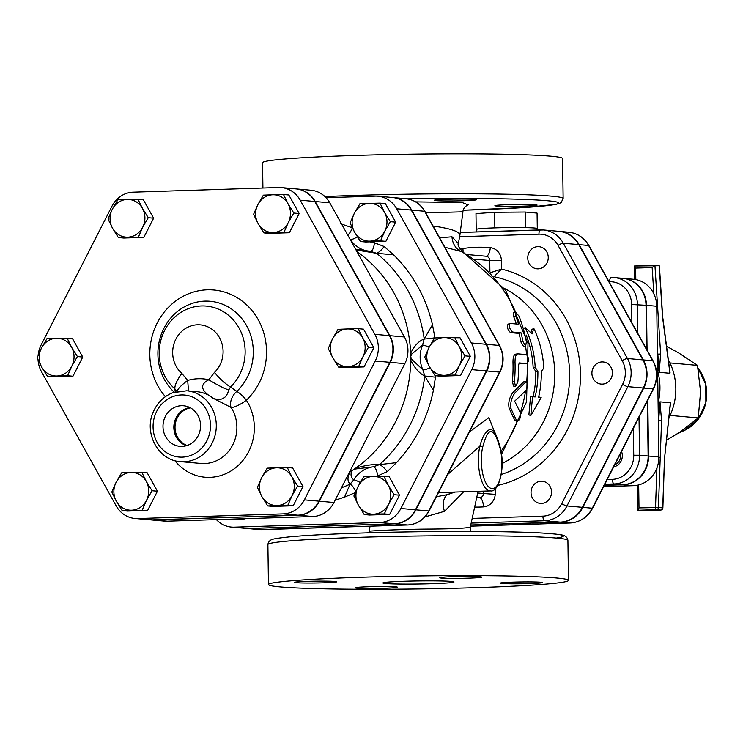 <?xml version="1.0" encoding="UTF-8"?>
<svg xmlns="http://www.w3.org/2000/svg" width="743" height="743" viewBox="0 0 743 743"><rect width="100%" height="100%" fill="white"/><g stroke="black" fill="none" stroke-linecap="round" stroke-linejoin="round"><path stroke-width="1.11" d="M515.605 315.812L515.317 311.911L519.032 316.119A135.57 124.982 95.1 0 1 526.378 341.864L525.607 346.127L522.951 341.557A135.57 124.982 -84.9 0 0 521.029 332.799L512.456 332.028C509.494 328.945 508.676 326.084 510.004 323.437L518.586 324.199A135.57 124.982 -84.9 0 0 515.605 315.812L513.719 316.704L513.45 312.868L515.317 311.911M525.607 346.127L523.592 346.526L520.936 342.021A133.35 122.929 -84.9 0 0 519.051 333.412L510.478 332.641C507.534 329.604 506.726 326.79 508.063 324.189L510.004 323.437M516.339 324.004A133.35 122.929 -84.9 0 0 513.719 316.704M519.051 333.412L521.029 332.799M524.995 363.736L527.038 363.624C529.137 360.819 528.951 357.82 526.471 354.625L517.89 353.854C515.921 354.207 514.964 357.104 515.029 362.547A135.57 124.982 95.1 0 1 514.397 381.726L515.558 386.36L517.834 382.032A135.57 124.982 -84.9 0 0 518.521 365.11L519.32 362.937L527.14 363.624L518.911 363.188M517.89 353.854L515.856 354.114C513.877 354.448 512.921 357.299 512.986 362.658L515.029 362.547M515.558 386.36L513.524 386.081L512.364 381.521A133.35 122.929 -84.9 0 0 512.986 362.658M514.695 420.166L516.58 420.993C519.162 421.095 520.564 418.597 520.787 413.517L514.658 401.174L526.239 390.261C528.412 385.171 528.236 382.441 525.719 382.06L514.788 393.093C511.295 398.202 510.06 403.458 511.082 408.873L516.97 421.439L514.695 420.166L509.131 408.232C508.082 402.901 509.299 397.719 512.772 392.703L523.685 381.865L526.518 381.679L523.685 381.865M532.099 333.904L533.808 328.397A98.903 91.175 95.1 0 1 543.765 368.008L541.322 371.704A98.903 91.175 95.1 0 1 538.591 397.264L541.164 397.496L530.743 415.699L532.582 396.734L535.155 396.957A98.903 91.175 -84.9 0 0 537.886 371.398L535.183 367.237A98.903 91.175 -84.9 0 0 525.227 327.626L532.099 333.904M530.92 332.78L531.979 329.437L533.808 328.397M524.261 328.183L525.227 327.626M530.743 415.699L528.886 414.77L530.595 396.223L533.168 396.456A96.683 89.123 -84.9 0 0 535.833 371.463L533.14 367.395A96.683 89.123 -84.9 0 0 526.165 335.019M533.14 367.395L535.183 367.237M535.833 371.463L537.886 371.398M533.168 396.456L535.155 396.957M530.595 396.223L532.582 396.734M538.666 396.938L541.164 397.496M360.559 577.283A150.021 6.483 179.2 0 0 268.455 584.555A150.021 6.483 179.2 0 0 418.55 588.939A150.021 6.483 179.2 0 0 568.469 580.367A150.021 6.483 179.2 0 0 360.559 577.283M447.193 199.263A21.11 0.91 -0.8 0 1 476.458 199.7A21.11 0.91 -0.8 0 1 463.493 200.721A21.11 0.91 -0.8 0 1 434.228 200.285A21.11 0.91 -0.8 0 1 447.193 199.263M535.48 204.789A21.11 0.91 -0.8 0 1 537.115 205.114A21.11 0.91 -0.8 0 1 520.165 206.248A21.11 0.91 -0.8 0 1 496.528 206.034A21.11 0.91 -0.8 0 1 494.894 205.7A21.11 0.91 -0.8 0 1 511.843 204.576A21.11 0.91 -0.8 0 1 535.48 204.789M406.978 198.827A145.572 6.288 -0.8 0 1 555.94 201.799A145.572 6.288 -0.8 0 1 463.242 210.232L525.375 207.473L556.201 204.297L559.99 203.145L561.216 202.393L563.138 198.483L562.581 158.519A150.021 6.483 179.2 0 0 354.671 155.445A150.021 6.483 179.2 0 0 262.567 162.708L262.92 188.007M425.739 212.869L462.926 211.811C463.075 208.672 464.96 206.275 468.573 204.613L468.564 204.622M470.495 531.449L470.356 526.815C469.186 528.106 455.626 528.858 429.695 529.072C399.799 529.211 367.348 531.031 369.169 531.301L370.06 526.193M424.94 516.924L444.453 511.323L463.669 491.773M404.74 581.23A35.562 1.532 -0.8 0 1 454.019 581.964A35.562 1.532 -0.8 0 1 418.485 583.998A35.562 1.532 -0.8 0 1 382.905 582.958A35.562 1.532 -0.8 0 1 404.74 581.23M335.13 581.444A21.11 0.91 -0.8 0 1 336.765 581.778A21.11 0.91 -0.8 0 1 315.664 582.986A21.11 0.91 -0.8 0 1 294.544 582.363A21.11 0.91 -0.8 0 1 311.493 581.23A21.11 0.91 -0.8 0 1 335.13 581.444M468.768 578.156A21.11 0.91 -0.8 0 1 439.503 577.72A21.11 0.91 -0.8 0 1 460.604 576.522A21.11 0.91 -0.8 0 1 481.724 577.135A21.11 0.91 -0.8 0 1 468.768 578.156M501.794 583.469A21.11 0.91 -0.8 0 1 500.16 583.144A21.11 0.91 -0.8 0 1 521.261 581.936A21.11 0.91 -0.8 0 1 542.381 582.549A21.11 0.91 -0.8 0 1 525.431 583.682A21.11 0.91 -0.8 0 1 501.794 583.469M368.166 586.756A21.11 0.91 -0.8 0 1 397.421 587.193A21.11 0.91 -0.8 0 1 376.329 588.4A21.11 0.91 -0.8 0 1 355.2 587.778A21.11 0.91 -0.8 0 1 368.166 586.756M246.239 528.394A26.702 24.612 -84.9 0 0 246.453 528.422A26.702 24.612 -84.9 0 0 249.202 528.496L394.756 523.834A26.702 24.612 -84.9 0 0 415.894 509.819L486.767 370.971A26.702 24.612 -84.9 0 0 486.396 344.306L411.706 210.111A26.702 24.612 -84.9 0 0 392.945 197.545A26.702 24.612 -84.9 0 0 392.731 197.527M471.257 523.081L544.675 520.732A28.169 25.968 -84.9 0 0 566.974 505.937L627.863 386.648A28.169 25.968 -84.9 0 0 627.473 358.516L563.305 243.23A28.169 25.968 -84.9 0 0 543.505 229.958L558.95 231.342A28.169 25.968 95.1 0 1 578.751 244.605L642.909 359.891A28.169 25.968 95.1 0 1 643.308 388.032L582.419 507.32A28.169 25.968 95.1 0 1 560.111 522.106L470.802 524.967M479.839 446.181A28.893 11.126 88.2 0 0 480.192 475.91A28.893 11.126 88.2 0 0 490.501 490.919C499.017 492.637 505.519 466.938 500.336 448.447C500.336 446.227 494.736 429.983 493.593 430.94L490.677 429.222C486.21 430.429 482.597 436.085 479.839 446.181A2.22 1.152 12.7 0 1 482.634 447.332C488.188 425.758 494.058 426.278 500.225 448.902A2.22 0.984 -13.7 0 0 500.336 448.447A2.22 0.984 -13.7 0 0 500.02 448.085M447.713 474.48L479.82 446.199M494.745 432.5L488.931 417.622L469.418 431.971M444.881 247.261L462.954 251.923C458.877 247.744 457.344 244.967 458.357 243.583L452.004 236.776L439.633 237.834M454.985 492.052L447.527 494.606L436.355 496.751M493.984 276.73L501.506 269.105L490.751 272.579M504.451 288.47A96.683 89.123 95.1 0 1 554.705 376.014A96.683 89.123 95.1 0 1 502.101 463.548M452.004 236.776A17.776 15.547 -79.9 0 0 460.149 250.948A133.35 122.929 95.1 0 1 515.493 311.865M444.453 511.323A13.337 8.284 78.7 0 1 447.527 494.606A133.35 122.929 95.1 0 0 453.026 492.117M523.759 227.59A30.008 1.3 -0.8 0 1 526.044 227.637L523.759 227.59A30.008 1.3 -0.8 0 0 496.5 227.822L493.854 227.906A30.008 1.3 -0.8 0 1 496.5 227.822M536.752 228.677L537.291 228.64L536.743 228.593M537.291 228.64L537.068 213.102L525.18 212.034L525.403 227.581M494.857 227.841L494.643 212.294L525.18 212.034M476.198 229.15L476.839 229.215A30.008 1.3 -0.8 0 1 477.201 229.085L476.198 229.15L475.984 213.612L494.643 212.294M526.044 227.637A30.008 1.3 -0.8 0 1 536.743 228.482L536.771 229.996M476.783 231.918L476.746 229.318A30.008 1.3 -0.8 0 1 476.839 229.215M546.959 263.013A11.117 10.244 -84.9 0 0 538.991 246.676A11.117 10.244 -84.9 0 0 527.799 256.837A11.117 10.244 -84.9 0 0 537.013 268.817A11.117 10.244 -84.9 0 0 546.959 263.013M532.48 498.163A11.117 10.244 -84.9 0 0 540.291 503.392A11.117 10.244 -84.9 0 0 551.482 493.241A11.117 10.244 -84.9 0 0 542.269 481.26A11.117 10.244 -84.9 0 0 532.61 486.526A11.117 10.244 -84.9 0 0 532.48 498.163M602.322 384.131A11.117 10.244 -84.9 0 0 612.408 373.33A11.117 10.244 -84.9 0 0 603.158 361.962A11.117 10.244 -84.9 0 0 591.957 372.122A11.117 10.244 -84.9 0 0 601.18 384.103A11.117 10.244 -84.9 0 0 602.322 384.131M656.663 378.094L657.666 375.549L656.747 373.478M656.803 375.475L657.666 375.549M637.847 333.468L637.438 304.528A27.909 25.736 -84.9 0 0 614.182 277.548L622.755 278.319A27.909 25.736 95.1 0 1 646.02 305.299L646.633 349.256M604.839 484.25L614.192 483.953A27.909 25.736 -84.9 0 0 639.547 455.245L648.128 456.007L647.357 400.951M648.128 456.007A27.909 25.736 95.1 0 1 622.764 484.715L604.3 485.309M470.793 525.022L560.538 522.143A28.169 25.968 -84.9 0 0 582.846 507.358L643.735 388.069A28.169 25.968 -84.9 0 0 643.336 359.928L579.178 244.642A28.169 25.968 -84.9 0 0 559.377 231.379A28.169 25.968 -84.9 0 0 559.163 231.361M477.201 229.085A30.008 1.3 -0.8 0 1 493.854 227.906M620.442 453.676A9.306 8.582 95.1 0 1 614.823 464.681M613.718 466.855A11.117 10.244 -84.9 0 0 621.547 451.512M658.846 457.651L658.827 458.459M658.846 457.001L659.227 457.679M647.069 350.046L646.447 305.336A27.909 25.736 -84.9 0 0 623.182 278.356L633.482 279.275A27.909 25.736 95.1 0 1 656.747 306.255L658.846 456.964A27.909 25.736 95.1 0 1 633.491 485.671L603.622 486.628M604.273 485.365L623.201 484.752A27.909 25.736 -84.9 0 0 648.555 456.044L658.846 456.964M647.775 400.133L648.555 456.044M656.942 467.96L655.512 507.348A2.22 0.854 88.2 0 0 656.394 509.652A2.22 2.053 -84.9 0 0 658.419 507.488L638.999 507.878L637.838 510.246L660.722 510.032A2.22 0.854 88.2 0 0 660.787 510.023M657.323 347.678L659.199 372.104L660.638 354.049L657.741 354.16A62.226 57.369 -84.9 0 0 657.406 353.612M660.638 354.049L654.927 265.362L652.159 267.573L653.859 293.875M654.843 265.362L634.392 266.022L635.655 268.093L652.159 267.573M659.979 401.842L658.669 420.482L661.567 420.612L659.979 401.842L670.372 402.771L670.056 405.724M670.372 402.771L664.493 458.7L662.7 507.868A2.22 2.053 95.1 0 1 660.685 510.032A2.22 0.854 88.2 0 0 660.722 510.032A2.22 2.22 0 0 0 662.877 507.896L664.483 458.877M664.493 458.7L670.465 403.625M659.264 266.468L662.505 316.815M669.601 370.571L669.954 373.283L659.57 372.354M634.392 266.022L659.217 265.743M668.356 359.826A57.787 53.273 95.1 0 1 668.997 417.575M666.62 440.162L680.105 431.989L698.216 417.928L700.575 391.895L697.482 365.38L679.009 353.157L666.564 346.257M670.056 415.421L698.216 417.928M669.945 362.918L697.482 365.38M380.527 240.862L369.819 241.131A18.891 17.414 -84.9 0 0 384.772 231.212L380.527 240.862L385.877 241.345L365.686 241.977L360.401 241.512L354.597 232.178A18.891 17.414 -84.9 0 0 369.819 241.131L360.401 241.512M384.512 212.34L390.326 221.674L384.772 231.212A18.891 17.414 -84.9 0 0 384.512 212.34A18.891 17.414 -84.9 0 0 369.29 203.387L379.998 203.118L384.512 212.34M354.327 213.306L359.881 203.768L369.29 203.387A18.891 17.414 -84.9 0 0 354.327 213.306A18.891 17.414 -84.9 0 0 354.597 232.178L350.083 222.956L354.327 213.306M353.891 495.99L358.145 486.34A18.891 17.414 -84.9 0 0 358.405 505.212L353.891 495.99M373.627 514.165L364.219 514.537L358.405 505.212A18.891 17.414 -84.9 0 0 373.627 514.165A18.891 17.414 -84.9 0 0 388.589 504.246L384.335 513.896L373.627 514.165M363.689 476.802L373.097 476.421A18.891 17.414 -84.9 0 0 358.145 486.34L363.689 476.802M388.32 485.374L394.134 494.699L388.589 504.246A18.891 17.414 -84.9 0 0 388.32 485.374A18.891 17.414 -84.9 0 0 373.097 476.421L383.815 476.152L388.32 485.374M390.326 221.674L395.675 222.148L385.357 203.601L379.998 203.118M244.308 518.716L241.531 518.8M244.141 519.032L221.405 519.45M383.815 476.152L389.165 476.635L399.493 495.182L394.134 494.699M399.493 495.182L389.694 514.379L384.335 513.896M389.694 514.379L369.568 515.02L364.219 514.537M395.675 222.148L385.877 241.345M216.389 519.608A26.702 24.612 -84.9 0 0 231.444 527.075A26.702 24.612 -84.9 0 0 234.184 527.159L379.738 522.496A26.702 24.612 -84.9 0 0 400.886 508.481L471.749 369.633A26.702 24.612 -84.9 0 0 471.378 342.96L396.697 208.774A26.702 24.612 -84.9 0 0 377.927 196.198A26.702 24.612 -84.9 0 0 375.187 196.124L326.075 197.694M393.567 254.84L384.14 246.49A8.888 2.935 -51.2 0 1 376.534 253.27L393.567 254.84A142.86 131.697 -84.9 0 1 432.482 324.765L424.216 338.957A8.888 0.854 171.8 0 0 434.924 337.74L432.482 324.765M454.679 337.303L459.193 346.526L465.007 355.86L459.453 365.398L455.208 375.048L444.5 375.317A18.891 17.414 -84.9 0 0 459.453 365.398A18.891 17.414 -84.9 0 0 459.193 346.526A18.891 17.414 -84.9 0 0 443.97 337.573L460.038 337.786L470.356 356.334L460.567 375.531L440.441 376.172L435.092 375.698L429.278 366.364A18.891 17.414 -84.9 0 0 444.5 375.317L435.092 375.698M433.401 390.298L435.472 377.175L424.736 375.986L433.401 390.298A142.86 131.697 -84.9 0 1 396.465 462.657L379.478 464.635A8.888 2.461 -131.6 0 1 387.279 471.591L396.465 462.657M355.693 491.532A8.888 3.028 64.6 0 0 350.129 484.102L344.52 497.104L356.018 492.321M352.331 227.785L340.703 223.745M424.764 357.142L429.008 347.492A18.891 17.414 -84.9 0 0 429.278 366.364L424.764 357.142M429.008 347.492L434.562 337.954L443.97 337.573A18.891 17.414 -84.9 0 0 429.008 347.492M470.356 356.334L465.007 355.86M460.567 375.531L455.208 375.048M429.213 347.092A8.888 1.124 22.7 0 0 422.563 345.058A28.893 26.637 -84.9 0 0 422.906 369.828A8.888 1.82 155.3 0 0 430.113 367.831M369.559 251.264L370.441 251.329A8.888 3.446 93.1 0 0 374.361 242.757A20.005 18.436 95.1 0 1 369.754 241.856M357.346 236.831A8.888 2.257 -33.6 0 1 350.417 239.571A28.893 26.637 -84.9 0 0 369.317 251.245M356.036 249.973L376.534 253.27L370.441 251.329M347.752 235.085A8.888 3.316 112 0 0 352.312 227.822M349.331 237.918L350.306 239.664M370.395 251.329L355.6 249.174M375.484 476.347A20.005 18.436 95.1 0 1 377.611 475.957A8.888 3.381 83.2 0 0 373.404 466.818A28.893 26.637 -84.9 0 0 353.77 479.839A8.888 1.625 -148.6 0 1 360.197 482.541M349.377 472.307A128.901 118.834 -84.9 0 0 350.129 471.842A8.888 6.204 -138.7 0 0 351.643 471.517C350.399 474.963 351.105 477.74 353.77 479.839L350.129 484.102A134.139 123.663 95.1 0 1 341.474 487.798M379.478 464.635C372.902 464.152 364.906 465.378 355.479 468.294A128.901 118.834 -84.9 0 0 410.73 360.058C414.594 368.026 419.256 373.339 424.736 375.986A134.139 123.663 95.1 0 1 379.478 464.635L373.404 466.818L355.451 468.991L352.823 470.105A128.901 118.834 -84.9 0 0 355.479 468.294A8.888 1.356 67.4 0 1 355.451 468.991M351.643 471.517L352.823 470.105A128.901 118.834 -84.9 0 1 350.129 471.842C347.269 477.071 347.269 481.158 350.129 484.102M411.52 359.148L410.721 356.686A128.901 118.834 -84.9 0 1 410.73 360.058A8.888 3.344 163.4 0 0 411.52 359.148L422.906 369.828L424.736 375.986M376.534 253.27A134.139 123.663 95.1 0 1 424.216 338.957L422.563 345.058L411.455 354.337L410.721 356.686A128.901 118.834 -84.9 0 0 410.638 353.315A8.888 4.021 15.6 0 1 411.455 354.337M424.216 338.957C418.811 340.991 414.278 345.774 410.638 353.315A128.901 118.834 -84.9 0 0 357.03 251.747M296.438 188.926L311.02 190.227A26.702 24.612 95.1 0 1 329.781 202.802L404.471 336.988A26.702 24.612 95.1 0 1 404.842 363.652L333.969 502.5A26.702 24.612 95.1 0 1 312.831 516.515L167.277 521.177A26.702 24.612 95.1 0 1 164.528 521.103L149.947 519.803A26.702 24.612 -84.9 0 0 152.696 519.877L298.249 515.215A26.702 24.612 -84.9 0 0 319.388 501.2L390.261 362.352A26.702 24.612 -84.9 0 0 389.88 335.678L315.199 201.492A26.702 24.612 -84.9 0 0 296.438 188.926A26.702 24.612 -84.9 0 0 296.225 188.908M377.927 196.198L392.518 197.499A26.702 24.612 95.1 0 1 411.278 210.074L485.959 344.26A26.702 24.612 95.1 0 1 486.331 370.933L415.467 509.782A26.702 24.612 95.1 0 1 394.329 523.796L248.775 528.459A26.702 24.612 95.1 0 1 246.026 528.375L231.444 527.075M284.021 232.243L273.303 232.513A18.891 17.414 -84.9 0 0 288.265 222.594L284.021 232.243L289.371 232.726L269.254 233.367L263.895 232.893L258.081 223.559A18.891 17.414 -84.9 0 0 273.303 232.513L263.895 232.893M288.005 203.721L293.819 213.046L288.265 222.594A18.891 17.414 -84.9 0 0 288.005 203.721A18.891 17.414 -84.9 0 0 272.783 194.768L283.492 194.499L288.005 203.721M257.821 204.687L263.375 195.149L272.783 194.768A18.891 17.414 -84.9 0 0 257.821 204.687A18.891 17.414 -84.9 0 0 258.081 223.559L253.577 214.337L257.821 204.687M148.266 217.708L142.712 227.247A18.891 17.414 -84.9 0 0 142.452 208.374L148.266 217.708L153.615 218.191L143.817 237.379L127.75 237.166A18.891 17.414 -84.9 0 0 142.712 227.247L138.467 236.906M127.229 199.421L137.938 199.161L142.452 208.374A18.891 17.414 -84.9 0 0 127.229 199.421A18.891 17.414 -84.9 0 0 112.267 209.34L117.821 199.802L127.229 199.421M112.527 228.212L108.023 218.999L112.267 209.34A18.891 17.414 -84.9 0 0 112.527 228.212A18.891 17.414 -84.9 0 0 127.75 237.166L118.341 237.546L112.527 228.212M67.065 338.009L71.579 347.222A18.891 17.414 -84.9 0 0 56.357 338.269L72.424 338.483L82.742 357.039L77.393 356.556L71.839 366.095A18.891 17.414 -84.9 0 0 71.579 347.222L77.393 356.556M41.394 348.188L46.948 338.65L56.357 338.269A18.891 17.414 -84.9 0 0 41.394 348.188A18.891 17.414 -84.9 0 0 41.664 367.061L37.15 357.847L41.394 348.188M56.886 376.014L47.478 376.395L41.664 367.061A18.891 17.414 -84.9 0 0 56.886 376.014A18.891 17.414 -84.9 0 0 71.839 366.095L67.594 375.754L56.886 376.014M121.629 472.836L131.037 472.455A18.891 17.414 -84.9 0 0 116.084 482.374L121.629 472.836M116.345 501.246L111.831 492.033L116.084 482.374A18.891 17.414 -84.9 0 0 116.345 501.246A18.891 17.414 -84.9 0 0 131.567 510.2L122.158 510.58L116.345 501.246M141.755 472.195L146.26 481.408A18.891 17.414 -84.9 0 0 131.037 472.455L147.105 472.669L157.432 491.225L147.634 510.413L131.567 510.2A18.891 17.414 -84.9 0 0 146.529 500.28L142.275 509.939M146.26 481.408L152.074 490.742L146.529 500.28A18.891 17.414 -84.9 0 0 146.26 481.408M257.384 487.371L261.638 477.721A18.891 17.414 -84.9 0 0 261.898 496.593L257.384 487.371M277.12 505.537L267.712 505.918L261.898 496.593A18.891 17.414 -84.9 0 0 277.12 505.537A18.891 17.414 -84.9 0 0 292.083 495.618L287.829 505.277L277.12 505.537M267.183 468.174L276.591 467.802A18.891 17.414 -84.9 0 0 261.638 477.721L267.183 468.174M291.813 476.746L297.627 486.08L292.083 495.618A18.891 17.414 -84.9 0 0 291.813 476.746A18.891 17.414 -84.9 0 0 276.591 467.802L287.309 467.533L291.813 476.746M293.819 213.046L299.169 213.529L288.841 194.982L283.492 194.499M143.817 237.379L123.7 238.029L118.341 237.546M153.615 218.191L143.297 199.635L137.938 199.161M82.742 357.039L72.953 376.227L52.827 376.877L47.478 376.395M72.953 376.227L67.594 375.754M157.432 491.225L152.074 490.742M147.634 510.413L127.508 511.063L122.158 510.58M287.309 467.533L292.658 468.016L302.986 486.563L297.627 486.08M302.986 486.563L293.188 505.76L287.829 505.277M293.188 505.76L273.062 506.401L267.712 505.918M299.169 213.529L289.371 232.726M338.585 367.079L332.771 357.745A18.891 17.414 -84.9 0 0 347.993 366.698L338.585 367.079L343.935 367.553L364.051 366.912L347.993 366.698A18.891 17.414 -84.9 0 0 362.946 356.779L358.702 366.429M362.686 337.907L368.5 347.241L362.946 356.779A18.891 17.414 -84.9 0 0 362.686 337.907A18.891 17.414 -84.9 0 0 347.464 328.954L358.172 328.685L362.686 337.907M328.257 348.523L332.502 338.873A18.891 17.414 -84.9 0 0 332.771 357.745L328.257 348.523M332.502 338.873L338.056 329.335L347.464 328.954A18.891 17.414 -84.9 0 0 332.502 338.873M368.5 347.241L373.85 347.715L363.531 329.168L358.172 328.685M373.85 347.715L364.051 366.912M190.449 407.87A19.42 17.906 -84.9 0 0 175.107 425.46A19.42 17.906 -84.9 0 0 187.087 445.484M186.697 445.614A19.42 17.906 95.1 0 1 174.038 425.368A19.42 17.906 95.1 0 1 190.078 407.675M181.496 405.715A20.358 18.77 95.1 0 1 184.979 405.957A20.358 18.77 95.1 0 1 200.48 427.727A20.358 18.77 95.1 0 1 181.366 446.404A20.358 18.77 95.1 0 1 162.996 426.278A20.358 18.77 95.1 0 1 181.496 405.715M189.892 407.573A19.541 18.018 -84.9 0 0 173.927 425.358A19.541 18.018 -84.9 0 0 186.484 445.679M186.66 390.79L172.58 392.796C163.915 396.325 157.562 402.53 153.532 411.418C143.343 432.454 158.083 460.521 180.335 461.626A35.562 32.785 -84.9 0 0 183.995 461.728A35.562 32.785 -84.9 0 0 216.278 427.141A35.562 32.785 -84.9 0 0 186.66 390.79L196.951 391.71A35.562 32.785 95.1 0 1 213.668 398.545L231.101 407.47A13.337 8.962 126.4 0 1 236.831 391.366L230.479 387.075A22.225 5.907 -133.9 0 1 214.486 372.401L208.848 379.766C199.18 384.716 200.786 390.976 213.668 398.545C221.637 401.034 226.643 398.192 228.677 390.047A22.225 3.743 -150.9 0 1 208.848 379.766A48.899 45.072 -84.9 0 0 187.7 380.444L181.859 373.441A27.333 25.197 95.1 0 1 179.314 333.913A27.333 25.197 95.1 0 1 215.925 332.743A27.333 25.197 95.1 0 1 214.486 372.401M228.677 390.047L230.469 387.075A46.577 42.945 -84.9 0 0 232.921 319.49A46.577 42.945 -84.9 0 0 170.528 321.487A46.577 42.945 -84.9 0 0 174.865 388.849L177.085 391.691M177.131 391.412A22.225 5.368 -31.2 0 1 187.7 380.444L188.481 390.948M181.859 373.441A22.225 7.151 -48.8 0 0 174.865 388.849L175.255 391.895M174.233 392.211A51.713 47.673 95.1 0 1 171.159 317.567A51.713 47.673 95.1 0 1 240.175 316.639A51.713 47.673 95.1 0 1 236.831 391.366A13.337 3.566 -133.6 0 1 246.379 400.217A63.266 58.316 -84.9 0 0 251.858 310.416A63.266 58.316 -84.9 0 0 168.977 306.794A63.266 58.316 -84.9 0 0 165.392 396.678M180.335 461.626L200.926 463.465A35.562 32.785 95.1 0 0 204.585 463.567A35.562 32.785 95.1 0 0 233.237 443.887A35.562 32.785 95.1 0 0 231.101 407.47A13.337 3.325 147.3 0 0 246.379 400.217A48.899 45.072 -84.9 0 1 236.636 466.892A48.899 45.072 -84.9 0 1 174.809 460.623M38.051 359.891A26.702 24.612 -84.9 0 0 41.487 371.695L116.168 505.881A26.702 24.612 -84.9 0 0 134.929 518.456A26.702 24.612 -84.9 0 0 137.678 518.54L283.232 513.877A26.702 24.612 -84.9 0 0 304.37 499.863L375.243 361.014A26.702 24.612 -84.9 0 0 374.871 334.341L300.191 200.155A26.702 24.612 -84.9 0 0 281.421 187.58A26.702 24.612 -84.9 0 0 278.681 187.505L133.127 192.168A26.702 24.612 -84.9 0 0 111.979 206.183L41.116 345.031A26.702 24.612 -84.9 0 0 38.125 355.368M281.421 187.58L296.011 188.88A26.702 24.612 95.1 0 1 314.772 201.455L389.453 335.641A26.702 24.612 95.1 0 1 389.824 362.315L318.961 501.163A26.702 24.612 95.1 0 1 297.813 515.178L152.259 519.84A26.702 24.612 95.1 0 1 149.519 519.756L134.929 518.456M510.478 332.641L512.456 332.028M520.936 342.021L522.951 341.557M512.364 381.521L514.397 381.726M512.772 392.703L514.788 393.093M509.131 408.232L511.082 408.873M360.002 537.319A150.021 6.483 -0.8 0 1 567.912 540.402C567.596 538.35 566.5 536.817 564.615 535.814C564.197 535.861 565.832 534.505 540.728 532.954C504.581 530.92 424.569 530.957 361.572 533.037C332.158 533.985 309.116 535.174 292.445 536.595C270.387 538.684 271.474 539.91 271.065 539.91C269.207 540.969 268.158 542.529 267.898 544.591A150.021 6.483 -0.8 0 1 360.002 537.319M556.293 538.062A145.572 6.288 179.2 0 0 516.431 532.053A145.572 6.288 179.2 0 0 361.655 533.037M563.138 198.483A150.021 6.483 179.2 0 0 355.228 195.409A150.021 6.483 179.2 0 0 324.951 196.57M468.006 204.817L462.183 202.514L415.671 201.864M411.706 210.111L424.578 211.263A4.449 1.022 -29.1 0 1 424.94 211.439C420.538 203.926 414.157 199.672 405.808 198.687A26.702 24.612 95.1 0 1 424.578 211.263L499.259 345.449A4.449 1.022 -29.1 0 1 499.621 345.625L424.94 211.439M486.396 344.306L499.259 345.449A26.702 24.612 95.1 0 1 499.63 372.122A4.449 0.687 27 0 0 500.011 372.039C504.228 363.113 504.107 354.309 499.621 345.625M486.767 370.971L499.63 372.122L428.757 510.97A4.449 0.687 27 0 0 429.138 510.878L500.011 372.039M415.894 509.819L428.757 510.97A26.702 24.612 95.1 0 1 407.619 524.985A4.449 1.709 88.2 0 0 407.703 524.985C417.204 524.317 424.346 519.617 429.138 510.878M394.756 523.834L407.619 524.985L262.065 529.648A4.449 1.709 88.2 0 0 262.149 529.648A4.449 1.709 88.2 0 0 262.223 529.638M249.202 528.496L262.065 529.648A26.702 24.612 95.1 0 1 259.316 529.564L246.453 528.422M560.111 522.106L544.675 520.732A4.449 1.709 -91.8 0 1 542.892 516.134L472.353 518.391M582.419 507.32L566.974 505.937A4.449 0.687 -153 0 1 561.68 503.68A23.72 21.863 95.1 0 1 542.892 516.134M643.308 388.032L627.863 386.648A4.449 0.687 -153 0 1 622.569 384.391L561.68 503.68M642.909 359.891L627.473 358.516A4.449 1.022 150.9 0 0 622.235 360.699A23.72 21.863 95.1 0 1 622.569 384.391M578.751 244.605L563.305 243.23A4.449 1.022 150.9 0 0 558.067 245.404L622.235 360.699M540.449 229.884L460.316 232.448L543.505 229.958A28.169 25.968 -84.9 0 0 540.607 229.884A4.449 1.709 88.2 0 0 540.533 229.875A4.449 1.709 88.2 0 0 538.954 234.166A23.72 21.863 95.1 0 1 558.067 245.404M459.657 236.711L538.954 234.166M497.764 485.402A110.633 101.986 -84.9 0 0 580.441 377.63A110.633 101.986 -84.9 0 0 501.506 269.105L501.386 260.57A13.337 12.297 -84.9 0 0 490.306 247.679A130.016 119.855 -84.9 0 0 462.889 248.561A13.337 12.297 -84.9 0 0 460.103 249.369M474.87 507.079A130.016 119.855 -84.9 0 0 483.479 506.884A13.337 12.297 -84.9 0 0 495.228 494.346L495.627 488.374M500.225 448.902A26.674 10.272 -91.8 0 1 498.581 482.848A26.674 10.272 -91.8 0 1 485.235 481.65A26.674 10.272 -91.8 0 1 482.634 447.332M525.524 346.145A133.35 122.929 95.1 0 1 526.611 354.652M527.205 363.615A133.35 122.929 95.1 0 1 526.694 381.726M525.552 390.939A133.35 122.929 95.1 0 1 520.397 412.69M517.249 421.495A133.35 122.929 95.1 0 1 500.968 451.4M494.977 276.935A101.921 93.952 95.1 0 1 569.602 371.937A101.921 93.952 95.1 0 1 501.256 474.498M483.777 491.132L483.619 493.528L495.228 494.346M477.74 492.999L483.619 493.528A4.449 4.096 95.1 0 1 479.699 497.708A8.888 3.409 -93.5 0 1 483.479 506.884M476.867 497.457L479.699 497.708A121.128 111.664 95.1 0 1 476.783 497.847M463.038 251.961A8.888 3.353 81.1 0 0 462.889 248.561M485.43 256.168A121.128 111.664 95.1 0 1 485.746 256.196A121.128 111.664 95.1 0 1 486.061 256.233A8.888 3.446 95.3 0 0 490.306 247.679M485.746 256.196L467.588 254.58L486.061 256.233A4.449 4.096 95.1 0 1 489.748 260.524L501.386 260.57M474.666 259.177L489.748 260.524L489.906 271.752M433.039 225.993C450.732 228.547 459.685 231.584 459.908 235.104L462.926 211.811M622.764 484.715L614.192 483.953A4.449 1.709 -91.8 0 1 612.408 479.356L607.254 479.523M639.017 417.297L639.547 455.245L633.733 455.218A23.47 21.631 95.1 0 1 612.408 479.356M646.02 305.299L631.624 304.509L631.884 322.75M633.352 428.386L633.733 455.218M611.145 277.473L614.182 277.548A27.909 25.736 -84.9 0 0 611.303 277.473A4.449 1.709 88.2 0 0 611.229 277.464A4.449 1.709 88.2 0 0 609.65 281.755A23.47 21.631 95.1 0 1 631.624 304.509M609.074 281.773L609.65 281.755M579.178 244.642L588.614 245.487A4.449 1.022 -29.1 0 1 588.976 245.664C584.332 237.741 577.608 233.256 568.813 232.225A28.169 25.968 95.1 0 1 588.614 245.487L652.772 360.773A4.449 1.022 -29.1 0 1 653.143 360.949L588.976 245.664M643.336 359.928L652.772 360.773A28.169 25.968 95.1 0 1 653.171 388.914A4.449 0.687 27 0 0 653.543 388.821C658.001 379.404 657.871 370.116 653.143 360.949M643.735 388.069L653.171 388.914L592.282 508.203A4.449 0.687 27 0 0 592.654 508.119L653.543 388.821M582.846 507.358L592.282 508.203A28.169 25.968 95.1 0 1 569.974 522.988A4.449 1.709 88.2 0 0 570.057 522.988A4.449 1.709 88.2 0 0 570.141 522.979M560.538 522.143L569.974 522.988L470.514 526.174L570.057 522.988C580.069 522.292 587.602 517.332 592.654 508.119M623.201 484.752L633.491 485.671M646.447 305.336L656.747 306.255M635.813 279.6L635.655 268.093M657.592 366.94A57.787 53.273 95.1 0 1 659.199 372.104M662.7 507.868L658.419 507.488L661.567 420.612M658.344 421.049A62.226 57.369 -84.9 0 0 658.669 420.482L658.428 426.993M637.838 510.246L656.394 509.652L660.685 510.032L642.128 510.627M638.999 507.878L638.683 484.938M662.505 316.843L669.954 373.283M659.617 402.047A57.787 53.273 95.1 0 1 658.149 407.303M658.094 402.929A57.787 53.273 -84.9 0 0 657.648 371.008M684.517 430.383L698.225 419.266L705.85 402.78L705.794 384.484L698.048 368.277A39.425 36.351 95.1 0 1 684.517 430.383L677.402 433.745M384.14 246.49L374.361 242.757M435.472 377.175L435.584 375.735M377.611 475.957L387.279 471.591M335.232 500.039A142.86 131.697 -84.9 0 0 344.52 497.104M329.781 202.802L315.199 201.492M167.277 521.177L152.696 519.877M333.969 502.5L319.388 501.2M312.831 516.515L298.249 515.215M404.471 336.988L389.88 335.678M404.842 363.652L390.261 362.352M411.278 210.074L396.697 208.774M248.775 528.459L234.184 527.159M415.467 509.782L400.886 508.481M394.329 523.796L379.738 522.496M485.959 344.26L471.378 342.96M486.331 370.933L471.749 369.633M182.211 457.14A31.113 28.68 95.1 0 1 156.708 411.306A31.113 28.68 95.1 0 1 206.424 409.718A31.113 28.68 95.1 0 1 182.211 457.14M152.259 519.84L137.678 518.54M318.961 501.163L304.37 499.863M297.813 515.178L283.232 513.877M389.453 335.641L374.871 334.341M389.824 362.315L375.243 361.014M314.772 201.455L300.191 200.155M267.898 544.591L268.455 584.555M567.912 540.402L568.469 580.367M368.779 532.815L369.169 531.301M470.356 526.815L478.074 491.318M407.703 524.985L259.316 529.564M405.808 198.687L392.945 197.545M490.501 490.919L438.481 492.581M493.566 430.921L493.092 430.411M458.357 243.555L459.908 235.104M462.954 251.923L505.491 289.919L528.004 343.377L526.546 401.907L501.469 454.475M568.813 232.225L559.377 231.379M634.262 266.152L634.438 279.377M637.661 510.042L637.318 485.244M659.403 265.948L662.682 316.815L670.028 372.54M368.435 251.171L370.571 251.338M369.15 251.227L368.333 251.153"/></g></svg>

